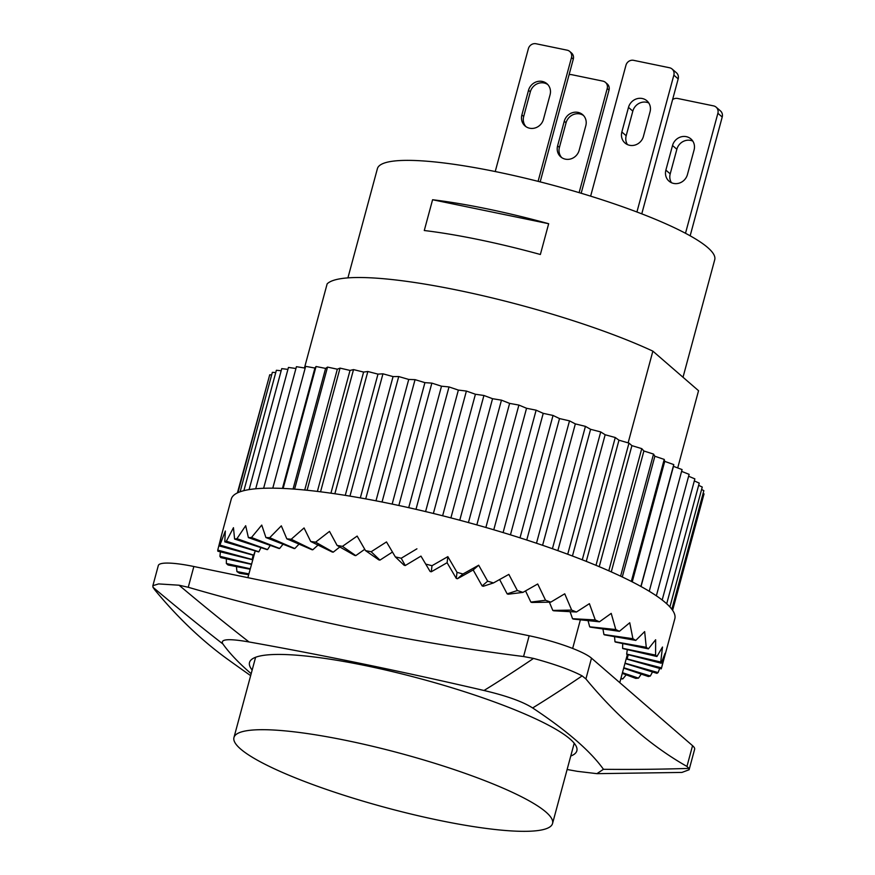<?xml version="1.0" encoding="UTF-8"?>
<svg xmlns="http://www.w3.org/2000/svg" width="875" height="875" viewBox="0 0 875 875"><rect width="100%" height="100%" fill="white"/><g stroke="black" fill="none" stroke-linecap="round" stroke-linejoin="round"><path stroke-width="1.31" d="M548.669 223.716L540.367 254.494A174.705 29.739 -164.9 0 0 424.277 230.519L432.589 199.741L548.669 223.716A174.705 29.739 15.1 0 0 432.589 199.741M252.164 670.064A169.52 28.853 15.1 0 1 249.517 662.484A169.52 28.853 15.1 0 1 420.7 678.792A169.52 28.853 15.1 0 1 576.855 750.805A169.52 28.853 15.1 0 1 570.763 756.022M484.017 690.495C506.57 695.822 522.78 701.641 532.645 707.962A2537.008 1080.209 -70.2 0 0 582.148 675.883C571.047 670.031 554.837 664.202 533.52 658.416A2537.008 1080.209 109.8 0 1 484.017 690.495A947.177 161.219 -164.9 0 0 249.014 641.955A2537.008 2254.58 -94.5 0 1 179.069 585.211L158.616 583.92L152.95 585.659L152.961 587.245A2537.008 2254.58 85.5 0 0 222.917 643.989C219.8 639.067 228.506 638.389 249.014 641.955M222.917 643.989A947.177 161.219 -164.9 0 0 251.18 673.695M567.12 769.497A947.177 161.219 -164.9 0 0 577.347 771.334L596.914 773.653L603.455 769.3A947.177 161.219 -164.9 0 0 532.645 707.962M582.148 675.883L585.9 678.934A2399.458 785.378 101.7 0 0 686.952 766.445L688.964 768.403A2537.008 2254.58 -94.5 0 1 603.455 769.3M596.914 773.664L681.931 772.428L689.095 769.759L688.964 768.403M250.655 675.653A2601.123 2601.123 0 0 1 227.784 659.367A2399.458 785.378 -78.3 0 1 154.788 589.892L152.961 587.245M179.069 585.211L188.256 587.278A2399.458 2230.2 -49.1 0 0 523.567 656.534L533.52 658.416M188.256 587.278L193.856 566.508A51.767 8.816 -164.9 0 0 158.32 565.523L152.808 585.955M193.856 566.508L529.167 635.764L523.567 656.534M585.9 678.934L591.5 658.164A51.767 8.816 -164.9 0 0 529.167 635.764M591.5 658.164L692.552 745.675L686.952 766.445M689.117 769.694L694.63 749.273A51.767 8.816 -164.9 0 0 692.552 745.675M615.792 629.53L589.695 626.806A194.119 33.042 15.1 0 1 590.395 627.156L619.369 631.334A229.698 39.102 -164.9 0 0 615.792 629.53L611.209 613.386L599.452 621.808L573.355 619.084A194.119 33.042 -164.9 0 0 572.545 618.712L570.084 611.669M599.452 621.808A229.698 39.102 -164.9 0 0 595.252 619.938L589.4 603.673L576.439 612.008L553.733 610.794A194.119 33.042 -164.9 0 0 552.803 610.422L549.358 602.164M576.439 612.008A229.698 39.102 -164.9 0 0 571.681 610.105L564.736 593.808L550.758 602.142L531.88 602.459A194.119 33.042 -164.9 0 0 530.863 602.087L525.536 590.909M550.758 602.142A229.698 39.102 -164.9 0 0 545.552 600.25L537.709 583.986L522.922 592.386L508.233 594.223A194.119 33.042 -164.9 0 0 507.15 593.863L499.625 579.523M522.922 592.386A229.698 39.102 -164.9 0 0 517.355 590.537L508.845 574.394L493.467 582.947L483.262 586.272A194.119 33.042 -164.9 0 0 482.125 585.922L473.178 569.964L457.439 578.736A194.119 33.042 -164.9 0 0 456.28 578.419L447.103 562.712L431.277 571.78A194.119 33.042 -164.9 0 0 430.117 571.484L420.962 556.106L405.267 565.534A194.119 33.042 -164.9 0 0 404.13 565.272L395.347 556.905L386.488 541.931L371.153 551.742A229.698 39.102 -164.9 0 0 365.509 550.616L378.842 559.891A194.119 33.042 -164.9 0 1 379.947 560.109L371.153 551.742M392.459 552.048L379.947 560.109M364.744 549.292L355.775 555.625A194.119 33.042 -164.9 0 0 354.736 555.45L337.116 545.442L329.503 531.387L315.613 542.161A229.698 39.102 -164.9 0 0 310.712 541.494L332.292 552.038A194.119 33.042 -164.9 0 1 333.244 552.158L315.613 542.161M339.817 546.973L333.244 552.158M318.03 545.07L312.791 549.784A194.119 33.042 -164.9 0 0 311.938 549.708L286.825 538.847L281.323 525.842L269.697 537.688A229.698 39.102 -164.9 0 0 265.923 537.545L294.066 548.527A194.119 33.042 -164.9 0 1 294.798 548.548L269.697 537.688M299.031 544.119L294.798 548.548M283.03 544.217L279.639 548.472A194.119 33.042 -164.9 0 0 279.038 548.494L248.391 537.611L245.678 525.722L236.95 538.672A229.698 39.102 -164.9 0 0 234.598 539.055L267.137 549.631A194.119 33.042 -164.9 0 1 267.586 549.555L236.95 538.672M270.277 545.387L267.586 549.555M260.958 547.63L258.891 551.786A194.119 33.042 -164.9 0 0 258.584 551.906L224.788 541.844L225.334 531.027L219.92 545.048A229.698 39.102 -164.9 0 0 219.166 545.923L253.575 555.275A194.119 33.042 15.1 0 1 253.717 555.1L219.92 545.048M255.227 550.9L247.877 577.664M572.655 648.441L580.387 619.817M589.695 626.806L588.033 620.616M619.369 631.334L629.748 622.748L632.909 638.706L603.925 634.528L602.93 628.961M603.925 634.528A194.119 33.042 15.1 0 1 604.494 634.856L635.775 640.413L644.656 631.597L646.264 647.292L614.972 641.736L614.556 636.65M614.972 641.736A194.119 33.042 15.1 0 1 615.377 642.042L648.375 648.856A229.698 39.102 -164.9 0 0 646.264 647.292M648.375 648.856L655.648 639.745L655.594 655.113L622.595 648.298L622.716 643.562M622.595 648.298A194.119 33.042 15.1 0 1 622.858 648.572L656.917 656.513L662.495 647.041L660.723 662.014L626.675 654.073L627.309 649.611M626.675 654.073A194.119 33.042 15.1 0 1 626.762 654.303L661.227 663.228L665.066 653.33L661.566 667.877L627.102 658.952L628.239 654.686M627.102 658.952A194.119 33.042 15.1 0 1 627.036 659.148L661.227 668.872A229.698 39.102 -164.9 0 0 661.533 667.986A229.698 39.102 -164.9 0 0 661.566 667.877M628.086 654.653L627.036 659.148M595.252 619.938L572.545 618.712M571.681 610.105L552.803 610.422M545.552 600.25L530.863 602.087M517.355 590.537L507.15 593.863M473.178 569.964L478.691 565.217L487.659 581.175L482.125 585.922M457.439 578.736L462.962 573.989L478.691 565.217M447.103 562.712L447.847 556.642L457.023 572.337L456.28 578.419M431.277 571.78L432.009 565.698L447.847 556.642M420.962 556.106L430.117 571.484M405.267 565.534L401.209 558.239L416.916 548.822M355.775 555.625L342.442 546.35L357.153 536.08L365.509 550.616M312.791 549.784L291.211 539.252L304.062 527.953L310.712 541.494M279.639 548.472L251.486 537.491L261.734 525.087L265.923 537.545M258.891 551.786L226.363 541.209L233.461 527.712L234.598 539.055M254.734 552.245L253.717 555.1M252.175 559.672A194.119 33.042 15.1 0 1 252.164 559.453L217.755 550.112A229.698 39.102 -164.9 0 0 217.842 551.217L252.175 559.672L254.111 554.553M253.137 555.155L252.164 559.453M217.755 550.112L221.43 535.609L219.166 545.923M251.541 564.091L219.92 556.303L220.413 551.852M219.92 556.303A229.698 39.102 -164.9 0 0 220.828 557.616L251.464 564.364M250.272 568.772L226.363 563.511L226.352 558.83M226.363 563.511A229.698 39.102 -164.9 0 0 228.08 564.998L250.152 569.242M248.894 573.88L236.95 571.583L236.425 566.606M236.95 571.583A229.698 39.102 -164.9 0 0 239.455 573.223L248.675 574.711M659.695 668.445L658.077 672.58L625.023 663.173M661.533 667.986L674.822 618.745A229.698 39.102 -164.9 0 0 665.612 602.809A229.698 39.102 -164.9 0 0 425.72 511.613A229.698 39.102 -164.9 0 0 231.273 499.067L220.697 538.289M656.917 656.513A229.698 39.102 -164.9 0 0 655.594 655.113M661.227 663.228A229.698 39.102 -164.9 0 0 660.723 662.014M624.969 663.403L656.917 673.334A229.698 39.102 -164.9 0 0 658.077 672.58M652.498 671.967L650.344 676.014L623.788 667.756M623.689 668.139L648.375 676.528A229.698 39.102 -164.9 0 0 650.344 676.014M641.255 674.111L638.509 678.136L622.464 672.689M622.278 673.367L635.775 678.388A229.698 39.102 -164.9 0 0 638.509 678.136M626.205 674.833L622.814 678.902L620.966 678.213M620.78 678.902A229.698 39.102 -164.9 0 0 622.814 678.902M226.363 541.209A229.698 39.102 -164.9 0 0 224.788 541.844M251.486 537.491A229.698 39.102 -164.9 0 0 248.391 537.611M291.211 539.252A229.698 39.102 -164.9 0 0 286.825 538.847M342.442 546.35A229.698 39.102 -164.9 0 0 337.116 545.442M401.209 558.239A229.698 39.102 -164.9 0 0 395.347 556.905M432.009 565.698A229.698 39.102 -164.9 0 0 426.048 564.189M462.962 573.989A229.698 39.102 -164.9 0 0 457.023 572.337M493.467 582.947A229.698 39.102 -164.9 0 0 487.659 581.175M635.775 640.413A229.698 39.102 -164.9 0 0 632.909 638.706M237.409 492.909L268.953 377.672M237.923 492.669L269.719 374.806L271.666 374.872M240.122 491.783L272.355 372.334L275.745 372.564M243.884 490.656L276.369 370.278L281.17 370.737M249.102 489.606L281.739 368.638L287.919 369.381M255.708 488.775L288.444 367.434L295.936 368.506M263.616 488.283L296.428 366.68L305.178 368.102M272.781 488.162L305.648 366.362L314.923 368.047L316.039 366.505L325.609 368.408L327.523 367.095L337.334 369.195L340.047 368.123L350.033 370.42L353.522 369.6L363.606 372.072L367.85 371.503L377.978 374.128L382.955 373.822L393.061 376.589L398.716 376.545L408.734 379.444L415.056 379.652L424.922 382.648L431.856 383.119L441.503 386.203L449.006 386.936L458.369 390.086L466.397 391.059L475.42 394.253L483.919 395.478L492.548 398.705L501.463 400.159L509.622 403.386L518.897 405.07L526.553 408.275L536.123 410.178L543.222 413.35L553.033 415.45L559.519 418.567L569.505 420.864L575.345 423.894L585.43 426.366L590.592 429.308L600.72 431.933L605.161 434.755L615.267 437.522L618.964 440.202L628.972 443.1L631.903 445.637L641.758 448.634L643.891 450.997L653.538 454.081L654.861 456.258L664.223 459.408L664.737 461.387L673.761 464.592L673.466 466.353L682.084 469.58L649.25 591.27M681.603 471.373L689.128 474.348L656.359 595.809M688.625 476.252L694.87 478.877L662.178 600.009M694.312 480.911L699.245 483.109L666.695 603.772M698.655 485.319L702.253 487.047L669.9 606.933M701.597 489.475L703.85 490.645L671.847 609.262M703.117 493.369L704.036 493.894L672.623 610.334M673.466 466.353L641.036 586.534M640.883 586.447L673.761 464.592M664.737 461.387L632.231 581.875M631.312 581.405L664.223 459.408M654.861 456.258L622.289 576.975M620.594 576.166L653.538 454.081M643.891 450.997L611.275 571.9M608.792 570.795L641.758 448.634M631.903 445.637L599.233 566.683M595.995 565.327L628.972 443.1M618.964 440.202L586.272 561.378M582.28 559.803L615.267 437.522M605.161 434.755L572.447 556.019M567.722 554.247L600.72 431.933M590.592 429.308L557.856 550.648M552.42 548.712L585.43 426.366M575.345 423.894L542.587 545.3M536.484 543.233L569.505 420.864M559.519 418.567L526.75 540.017M520.013 537.841L553.033 415.45M543.222 413.35L510.442 534.833M503.103 532.58L536.123 410.178M526.553 408.275L493.773 529.78M485.877 527.483L518.897 405.07M509.622 403.386L476.831 524.902M468.431 522.572L501.463 400.159M492.548 398.705L459.758 520.22M450.898 517.891L483.919 395.478M475.42 394.253L442.63 515.769M433.377 513.472L466.397 391.059M458.369 390.086L425.589 511.58M415.986 509.327L449.006 386.936M441.503 386.203L408.723 507.675M398.836 505.498L431.856 383.119M424.922 382.648L392.153 504.087M382.047 502.009L415.056 379.652M408.734 379.444L375.988 500.817M365.717 498.881L398.716 376.545M393.061 376.589L360.325 497.908M349.956 496.125L382.955 373.822M377.978 374.128L345.275 495.359M334.863 493.762L367.85 371.503M363.606 372.072L330.925 493.194M320.545 491.805L353.522 369.6M350.033 370.42L317.384 491.411M307.092 490.262L340.047 368.123M337.334 369.195L304.73 490.022M294.602 489.147L327.523 367.095M325.609 368.408L293.059 489.027M283.139 488.447L316.039 366.505M314.923 368.047L282.45 488.414M628.13 442.859L652.87 351.148A194.119 33.042 -164.9 0 0 458.708 290.412A194.119 33.042 -164.9 0 0 327.141 283.872L304.445 367.981M652.87 351.148L698.545 390.709L677.709 467.939M627.375 654.467L619.773 682.642M683.014 377.256L714.733 259.689A174.705 29.739 -164.9 0 0 707.733 247.57A174.705 29.739 -164.9 0 0 525.284 178.205A174.705 29.739 -164.9 0 0 377.398 168.667L347.922 277.878M495.228 171.544L528.38 48.672A6.475 6.016 130.9 0 1 536.025 43.75L567.164 50.181A6.475 6.016 130.9 0 1 571.484 57.575L538.092 181.355M540.17 181.891L573.289 59.139A6.475 6.016 -49.1 0 0 571.539 53.003L569.734 51.45M547.783 84.547A11.648 10.828 -49.1 0 0 530.327 91.853L523.688 116.484A11.648 10.828 -49.1 0 0 525.984 126.678M521.883 114.92L528.522 90.289A11.648 10.828 130.9 0 1 546.93 83.716A11.648 10.828 130.9 0 1 550.08 94.741L543.441 119.372A11.648 10.828 130.9 0 1 525.033 125.945A11.648 10.828 130.9 0 1 521.883 114.92L523.688 116.484M581.175 193.266L609.022 90.081A6.475 6.016 -49.1 0 0 607.272 83.956L605.467 82.392A6.475 6.016 130.9 0 1 607.217 88.517L579.119 192.642M583.516 115.489A11.648 10.828 -49.1 0 0 566.059 122.795L559.409 147.427A11.648 10.828 -49.1 0 0 561.706 157.62M569.078 74.747A6.475 6.016 130.9 0 1 571.758 74.692L602.886 81.123A6.475 6.016 130.9 0 1 605.467 82.392M557.605 145.863L564.255 121.231A11.648 10.828 130.9 0 1 582.652 114.658A11.648 10.828 130.9 0 1 585.812 125.694L579.163 150.314A11.648 10.828 130.9 0 1 560.766 156.887A11.648 10.828 130.9 0 1 557.605 145.863L559.409 147.427M590.636 196.153L625.953 65.253A6.475 6.016 130.9 0 1 633.598 60.331L669.528 67.758A6.475 6.016 130.9 0 1 673.848 75.141L636.923 212.002M641.769 213.85L678.18 78.892A6.475 6.016 -49.1 0 0 676.43 72.767L672.098 69.016M648.791 102.977A11.648 10.828 -49.1 0 0 632.822 111.125L626.183 135.745A11.648 10.828 -49.1 0 0 627.441 144.583M628.491 107.373A11.648 10.828 130.9 0 1 646.898 100.789A11.648 10.828 130.9 0 1 650.048 111.825L643.409 136.445A11.648 10.828 130.9 0 1 625.002 143.019A11.648 10.828 130.9 0 1 621.852 131.994L628.491 107.373L632.822 111.125M690.156 235.812L722.214 117.031A6.475 6.016 -49.1 0 0 720.464 110.906L716.133 107.155A6.475 6.016 130.9 0 1 717.883 113.28L685.497 233.286M692.814 141.116A11.648 10.828 -49.1 0 0 676.856 149.253L670.206 173.873A11.648 10.828 -49.1 0 0 671.464 182.722M672.591 99.608A6.475 6.016 130.9 0 1 677.633 98.47L713.552 105.886A6.475 6.016 130.9 0 1 716.133 107.155M672.525 145.502A11.648 10.828 130.9 0 1 690.922 138.928A11.648 10.828 130.9 0 1 694.083 149.953L687.433 174.573A11.648 10.828 130.9 0 1 669.036 181.158A11.648 10.828 130.9 0 1 665.875 170.122L672.525 145.502L676.856 149.253M397.469 752.566A164.992 28.087 -164.9 0 0 233.953 737.538A164.992 28.087 -164.9 0 0 317.822 786.395A164.992 28.087 -164.9 0 0 552.552 823.495A164.992 28.087 -164.9 0 0 397.469 752.566M571.484 57.575L573.289 59.139M528.522 90.289L530.327 91.853M607.217 88.517L609.022 90.081M564.255 121.231L566.059 122.795M673.848 75.141L678.18 78.892M626.183 135.745L621.852 131.994M717.883 113.28L722.214 117.031M670.206 173.873L665.875 170.122M255.609 657.267L233.953 737.538M574.208 743.236L552.552 823.495"/></g></svg>

